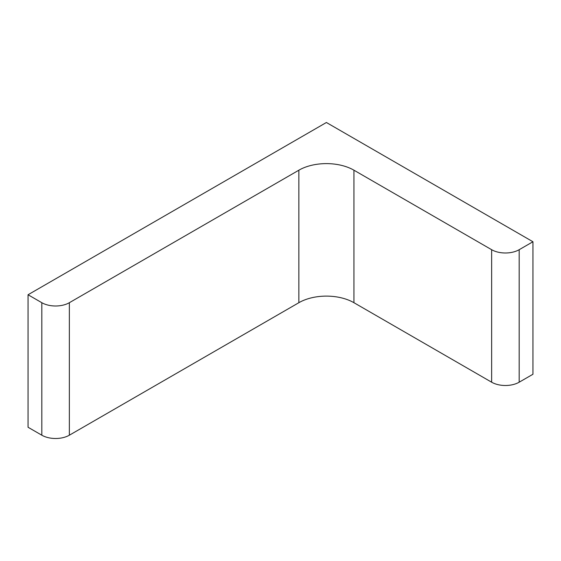 <?xml version="1.0" encoding="UTF-8"?>
<svg xmlns="http://www.w3.org/2000/svg" width="561" height="561" viewBox="0 0 561 561"><rect width="100%" height="100%" fill="white"/><g stroke="black" fill="none" stroke-linecap="round" stroke-linejoin="round"><path stroke-width="0.84" d="M326.397 122.501L532.95 241.749L519.177 249.701A19.474 11.241 0 0 1 491.639 249.701L353.942 170.2A38.947 22.489 0 0 0 298.859 170.2L69.361 302.702A19.474 11.241 0 0 1 41.823 302.702L28.05 294.749L326.397 122.501M28.05 294.749L28.05 427.258L41.823 435.203A19.474 11.241 0 0 0 69.361 435.203L298.859 302.702A38.947 22.489 0 0 1 353.942 302.702L491.639 382.202A19.474 11.241 0 0 0 519.177 382.202L532.95 374.257L532.95 241.749M41.823 435.203L41.823 302.702M69.361 435.203L69.361 302.702M298.859 302.702L298.859 170.2M353.942 302.702L353.942 170.2M491.639 382.202L491.639 249.701M519.177 382.202L519.177 249.701"/></g></svg>
